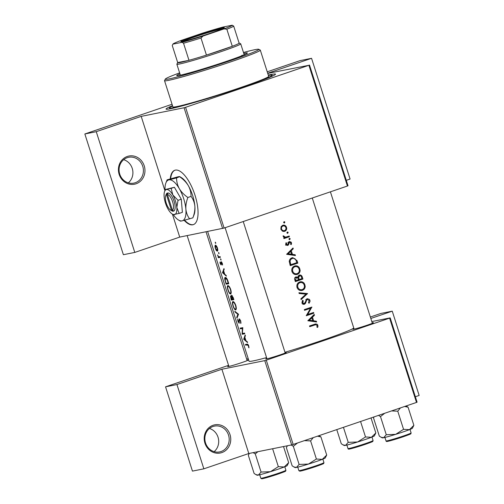 <?xml version="1.0" encoding="UTF-8"?>
<svg xmlns="http://www.w3.org/2000/svg" width="504" height="504" viewBox="0 0 504 504"><rect width="100%" height="100%" fill="white"/><g stroke="black" fill="none" stroke-linecap="round" stroke-linejoin="round"><path stroke-width="0.76" d="M213.123 425.256A14.364 13.23 -101.3 0 1 230.026 434.65A14.364 13.23 -101.3 0 1 221.842 452.592A14.364 13.23 -101.3 0 1 204.939 443.199A14.364 13.23 -101.3 0 1 213.123 425.256M221.023 451.546A13.167 12.127 78.7 0 0 228.74 435.859A13.167 12.127 78.7 0 0 214.439 426.107A13.167 12.127 78.7 0 0 213.028 426.485A13.167 12.127 78.7 0 0 205.311 442.172A13.167 12.127 78.7 0 0 219.618 451.924A13.167 12.127 78.7 0 0 221.023 451.546M209.456 428.482A13.167 12.127 -101.3 0 1 218.427 438.732A13.167 12.127 -101.3 0 1 214.106 451.653M127.336 156.454A14.364 13.23 -101.3 0 1 144.238 165.847A14.364 13.23 -101.3 0 1 136.061 183.79A14.364 13.23 -101.3 0 1 119.158 174.397A14.364 13.23 -101.3 0 1 127.336 156.454M135.242 182.744A13.167 12.127 78.7 0 0 142.96 167.057A13.167 12.127 78.7 0 0 128.652 157.305A13.167 12.127 78.7 0 0 127.241 157.683A13.167 12.127 78.7 0 0 119.524 173.37A13.167 12.127 78.7 0 0 133.831 183.122A13.167 12.127 78.7 0 0 135.242 182.744M123.669 159.68A13.167 12.127 -101.3 0 1 132.64 169.936A13.167 12.127 -101.3 0 1 128.318 182.851M184.225 220.374A28.728 11.088 -108.8 0 0 193.328 224.645A28.728 11.088 -108.8 0 0 195.01 195.256A28.728 11.088 -108.8 0 0 174.793 170.264A28.728 11.088 -108.8 0 0 170.232 178.769M184.672 220.267A28.728 11.088 -108.8 0 0 193.536 224.564M285.056 352.561A10.773 0.504 162.3 0 1 286.266 352.441A10.773 0.504 162.3 0 1 280.111 354.866A10.773 0.504 162.3 0 1 265.766 358.987A10.773 0.504 162.3 0 1 266.818 358.382M372.223 322.85A10.773 0.504 162.3 0 1 373.433 322.736A10.773 0.504 162.3 0 1 367.277 325.162A10.773 0.504 162.3 0 1 352.926 329.276A10.773 0.504 162.3 0 1 353.978 328.677M247.017 360.19A10.773 0.504 162.3 0 1 248.22 360.07A10.773 0.504 162.3 0 1 242.065 362.496A10.773 0.504 162.3 0 1 227.72 366.616A10.773 0.504 162.3 0 1 228.772 366.011M268.279 75.096A57.45 2.684 162.3 0 1 275.493 74.283A57.45 2.684 162.3 0 1 242.676 87.223A57.45 2.684 162.3 0 1 166.15 109.179A57.45 2.684 162.3 0 1 172.5 105.657M247.319 341.8L245.971 340.773L244.812 337.157L245.404 335.79L245.158 335.015L243.728 339.249L247.571 342.581L247.319 341.8M240.748 320.922L239.186 318.805L238.858 322.522L237.642 319.171L237.964 321.344L239.098 323.24L239.413 319.523L240.421 320.985L240.843 323.48L240.748 320.922M239.224 319.857L239.961 319.334L239.413 319.523M239.148 323.221L239.318 322.736M239.287 321.854L238.883 322.516M236.974 318.087L238.537 314.263L234.795 311.239L235.034 312.007L237.869 314.339L236.735 317.318L236.974 318.087M230.681 293.939L230.53 293.989C231.349 293.586 231.412 292.093 230.719 289.498C229.774 286.971 228.816 285.673 227.846 285.611C227.115 285.963 227.159 287.438 227.972 290.033C228.816 292.585 229.667 293.901 230.53 293.989L230.618 293.964M225.269 277.427C224.683 277.502 224.564 278.359 224.904 280.003L226.145 284.149A55.056 2.57 -17.7 0 0 228.778 283.702L227.991 281.232C227.134 278.687 226.227 277.414 225.269 277.427L225.168 277.452M221.023 260.133L220.601 258.804L221.023 260.133M222.541 265.047L222.321 263.321L221.124 261.74L220.884 264.272L219.952 262.055L220.179 263.586L221.117 264.984L221.363 262.458L222.541 265.047M221.218 262.691L221.842 262.294L221.363 262.458M221.124 261.74L220.878 262.074L221.483 261.872M226.12 275.354L224.765 274.334L223.612 270.717L224.198 269.35L223.952 268.575L222.491 272.702L226.365 276.135L226.12 275.354M248.951 347.848L248.705 345.851C248.119 344.421 247.565 343.873 247.048 344.201A55.056 2.57 162.3 0 1 245.391 344.459L245.624 345.177A55.056 2.57 -17.7 0 0 247.25 344.919L248.365 345.876L248.951 347.848M218.327 257.695A55.056 2.57 -17.7 0 0 220.361 257.33L220.135 256.612A55.056 2.57 162.3 0 1 219.385 256.763L218.648 256.757L217.476 254.929L218.364 256.939A55.056 2.57 162.3 0 1 218.1 256.983L218.327 257.695L220.267 257.034M215.706 243.47L215.284 242.147L215.706 243.47M217.356 251.168L217.256 251.2C217.873 250.91 217.93 249.827 217.419 247.968C216.752 246.147 216.058 245.215 215.328 245.171L214.899 246.084L215.315 248.346L216.317 250.519L217.325 251.181M219.001 253.796L218.578 252.466L219.001 253.796M231.506 295.111L231.298 296.768L230.479 295.936L231.235 300.101A55.056 2.57 -17.7 0 0 233.869 299.647L233.182 297.492L231.462 295.13M235.771 309.884L235.62 309.935C236.439 309.532 236.502 308.038 235.809 305.443C234.864 302.917 233.906 301.619 232.93 301.556C232.205 301.909 232.249 303.383 233.056 305.978C233.9 308.53 234.757 309.847 235.62 309.935L235.708 309.91M242.134 334.24A55.056 2.57 -17.7 0 0 244.768 333.787L244.534 333.075A55.056 2.57 162.3 0 1 242.374 333.459L242.808 327.657A55.056 2.57 162.3 0 1 240.175 328.104L240.402 328.822A55.056 2.57 -17.7 0 0 242.38 328.501L242.134 334.24L244.635 333.383M207.635 231.506L249.026 361.211A55.056 2.57 -17.7 0 0 266.566 357.601M284.968 352.283A55.056 2.57 -17.7 0 0 322.466 340.257A55.056 2.57 -17.7 0 0 353.776 328.028M317.633 327.424L317.974 326.195L317.388 324.368L315.762 323.927L314.685 324.229A55.056 2.57 162.3 0 1 309.525 325.956L309.752 326.674A55.056 2.57 -17.7 0 0 314.843 324.973L315.794 324.702L317.104 325.426L316.934 327.191L317.633 327.424M307.862 320.746L316.632 321.987L316.38 321.206L313.627 320.796L312.474 317.18L314.464 315.202L314.219 314.42L307.862 320.746M306.262 315.737A55.056 2.57 -17.7 0 0 313.828 313.192L313.595 312.48A55.056 2.57 162.3 0 1 307.705 314.464L311.869 307.062A55.056 2.57 162.3 0 1 304.309 309.601L304.536 310.319A55.056 2.57 -17.7 0 0 310.527 308.309L306.262 315.737M304.126 303.559L302.772 302.715L303.269 300.825L302.583 300.34L301.946 302.904C302.406 304.063 303.219 304.517 304.385 304.265L305.411 303.427L306.766 299.93L307.409 299.401L309.16 300.535L308.486 302.702L309.078 303.25L310.036 301.316L309.91 300.277L309.412 299.363L307.188 298.683L304.952 302.702L304.126 303.559L302.318 303.925M306.048 299.672L307.56 299.363M301.108 299.584L307.56 293.567L298.922 292.736L299.168 293.504L306.016 294.153L300.863 298.822L301.108 299.584M301.379 290.531L302.438 290.317C304.227 289.617 305.147 288.25 305.216 286.228L304.359 283.525C303.131 281.944 301.587 281.415 299.729 281.95C297.335 283.002 296.434 284.861 297.045 287.538C298.122 289.995 299.918 290.921 302.438 290.317L301.934 290.455M300.271 281.805L299.729 281.95M295.369 281.597A55.056 2.57 -17.7 0 0 302.929 279.052L302.243 276.898C301.732 275.398 300.768 274.787 299.332 275.064L297.902 277.244L295.987 276.866C294.689 277.521 294.317 278.573 294.872 280.041L295.369 281.597M296.289 274.586L297.354 274.371C299.137 273.672 300.063 272.305 300.132 270.283L299.269 267.58C298.04 265.999 296.497 265.469 294.638 266.005C292.244 267.057 291.35 268.916 291.955 271.593C293.032 274.05 294.834 274.976 297.354 274.371L296.843 274.51M295.187 265.86L294.638 266.005M290.279 265.652A55.056 2.57 -17.7 0 0 297.839 263.107L297.051 260.637L292.748 257.626L292.131 257.796C290.417 258.344 289.454 259.554 289.239 261.418L290.279 265.652M286.656 254.306L295.426 255.547L295.18 254.766L292.421 254.356L291.268 250.74L293.259 248.756L293.013 247.981L286.656 254.306M287.406 244.78L286.417 244.276L286.682 243.073L286.045 242.745L285.73 244.503L287.664 245.486L288.427 244.931L289.592 242.229L290.789 242.966L290.587 244.314L291.236 244.616L291.551 243.394L291.142 242.122L289.334 241.523L288.578 242.084L287.847 244.415L285.548 245.158M288.382 242.474L287.891 242.569M289.624 239.702L290.184 238.802L289.365 238.342L288.962 239.217L289.693 239.696M289.976 238.474L289.365 238.342M283.947 238.587A55.056 2.57 -17.7 0 0 289.422 236.735L289.195 236.023A55.056 2.57 162.3 0 1 287.387 236.634L285.466 237.145L283.16 235.79L283.166 236.483L284.539 237.592A55.056 2.57 162.3 0 1 283.721 237.869L283.947 238.587M284.036 237.447L285.812 237.094L284.061 237.422M287.601 233.365L288.162 232.464L287.343 232.004L286.94 232.879L287.671 233.358M287.954 232.136L287.343 232.004M283.941 231.468L284.71 231.311C286.045 230.775 286.713 229.748 286.707 228.224L286.171 226.542C285.302 225.319 284.174 224.897 282.788 225.282L281.081 226.737L280.86 229.263L282.498 231.172L284.319 231.418M283.154 225.181L282.788 225.282M284.306 223.045L284.867 222.138L284.048 221.684L283.645 222.554L284.376 223.033M284.659 221.817L284.048 221.684M293.171 444.465L291.671 444.912L264.77 360.625L266.276 360.177L293.171 444.465L416.499 402.431L389.598 318.144L390.191 317.879L371.813 321.565M390.191 317.879L417.085 402.167L416.499 402.431M222.604 228.501L184.073 107.768L185.579 107.32L224.11 228.054L179.726 237.101L134.788 252.422L123.379 254.709L84.848 133.976L172.053 104.259M184.073 107.768L141.196 116.374L164.909 190.669M172.399 214.137L179.726 237.101M291.671 444.912L248.793 453.512L221.892 369.224L176.948 384.546L203.849 468.827L192.446 471.114L165.545 386.833L228.558 365.356M246.689 359.176L248.214 358.653M370.364 317.022L380.848 313.45L392.251 311.163L370.824 318.465M264.77 360.625L221.892 369.224M266.276 360.177L389.598 318.144M176.948 384.546L165.545 386.833M203.849 468.827L248.793 453.512M415.359 396.743L419.152 395.451L392.251 311.163M185.579 107.32L308.902 65.293L267.737 73.401M309.494 65.029L348.025 185.756L347.432 186.026L308.902 65.293M267.233 71.814L300.151 60.6L311.554 58.313L350.085 179.04L346.292 180.338M224.11 228.054L347.432 186.026M267.693 73.256L311.554 58.313M134.788 252.422L96.258 131.689L84.848 133.976M96.258 131.689L141.196 116.374M175.008 170.201A28.728 11.088 -108.8 0 0 170.648 178.649M315.794 324.702L309.689 326.472M317.079 325.37L317.867 325.212M314.641 324.248L315.58 324.746M291.98 249.014L293.259 248.756M289.957 251.005L291.268 250.74M290.531 254.426L292.421 254.356M290.619 254.715L293.353 255.131L295.18 254.766M288.156 253.758L290.619 251.376L291.526 254.224L288.156 253.758L286.808 254.029M289.302 251.641L290.619 251.376M286.707 254.123L289.75 254.583L291.526 254.224M285.818 243.243L286.682 243.073M285.705 244.415L286.417 244.276M290.739 242.846L291.432 242.708M288.679 241.958L289.17 242.311M288.282 242.777L289.132 242.6M288.055 243.835L288.855 243.678M286.852 244.9L286.65 245.291L288.427 244.931M288.931 239.053L290.184 238.802M287.444 236.615L287.601 237.101L289.422 236.735M287.601 237.101L283.878 238.367M283.122 236.137L283.878 235.985M283.185 236.527L283.897 236.389M247.918 344.396L245.624 345.177M248.957 347.344L248.585 347.47M248.825 346.292L248.485 346.406M283.613 222.39L284.867 222.138M285.844 227.487L286.53 227.348M282.253 225.515L283.343 225.912M284.294 230.649L283.418 231.449M280.841 229.175L281.553 229.037C281.245 227.588 281.736 226.573 283.021 225.994L281.345 226.321M281.333 226.334L283.021 225.994C284.369 225.679 285.321 226.208 285.875 227.575C286.222 229.011 285.755 230.019 284.489 230.593L282.272 231.053M284.489 230.593C283.122 230.914 282.139 230.391 281.553 229.037M286.908 232.716L288.162 232.464M295.861 262.987L296.018 263.472L297.839 263.107M296.018 263.472L290.216 265.451M291.81 257.909L293.359 258.319M296.862 262.647A55.056 2.57 162.3 0 1 290.852 264.669L290.109 261.589C290.172 260.026 290.921 258.999 292.358 258.508L290.587 258.861L292.358 258.508C293.668 258.061 294.764 258.394 295.653 259.516L296.862 262.647M290.021 264.833L290.852 264.669M289.252 261.759L290.109 261.589M290.587 258.861L290.191 259.024M299.099 269.016L299.886 268.859M294.279 266.144L295.804 266.547M297.259 273.609L295.93 274.592M291.917 271.461L292.742 271.291C292.244 269.123 292.95 267.599 294.865 266.717L293.101 267.076L294.865 266.717C296.906 266.257 298.33 267.07 299.143 269.142C299.666 271.278 298.998 272.784 297.121 273.659L294.185 274.182M297.121 273.659C295.067 274.126 293.612 273.338 292.742 271.291M300.951 278.933L301.102 279.418L302.929 279.052M301.102 279.418L295.306 281.396M295.407 277.168L296.132 277.584M296.554 277.515L297.902 277.244M298.714 275.392L299.477 275.789M301.442 277.061L302.243 276.898M295.111 280.785L295.936 280.615L295.627 279.644L296.396 277.534L294.701 277.874M294.802 279.808L295.627 279.644M294.834 277.855L296.226 277.578C297.329 277.502 298.003 278.082 298.248 279.31L298.399 279.796A55.056 2.57 162.3 0 1 295.936 280.615M298.368 279.695L299.174 279.531L298.639 277.534L299.729 275.738L297.914 276.098M297.398 277.786L298.639 277.534M298.154 276.06L299.559 275.776C300.68 275.713 301.367 276.312 301.625 277.578L301.946 278.592A55.056 2.57 162.3 0 1 299.174 279.531M304.189 284.962L304.97 284.804M299.37 282.089L300.894 282.492M302.35 289.554L301.02 290.537M297.007 287.406L297.832 287.242C297.335 285.075 298.04 283.55 299.956 282.662L298.192 283.021L299.956 282.662C301.99 282.209 303.414 283.015 304.227 285.088C304.756 287.223 304.082 288.729 302.211 289.605L299.275 290.128M302.211 289.605C300.157 290.071 298.702 289.283 297.832 287.242M299.086 293.24L305.771 294.04L307.598 293.668M305.739 293.933L307.56 293.567M309.122 300.441L309.91 300.277M305.815 300.126L306.766 299.93M303.761 303.641L305.411 303.427M303.685 303.773L303.263 304.284M302.142 301.052L303.269 300.825M301.94 302.885L302.772 302.715M306.571 299.042L307.257 299.42M311.844 313.072L312.001 313.557L313.828 313.192M312.001 313.557L306.262 315.517M304.473 310.118L310.527 308.309M310.628 307.484L311.919 307.226M310.042 307.679L309.582 308.498M306.785 314.654L307.705 314.464M313.179 315.454L314.464 315.202M311.163 317.444L312.474 317.18M311.73 320.865L313.627 320.796M311.825 321.155L314.559 321.571L316.38 321.206M309.362 320.197L311.825 317.816L312.732 320.67L309.362 320.197L308.013 320.468M310.508 318.081L311.825 317.816M307.913 320.563L310.949 321.023L312.732 320.67M222.951 272.664L222.529 272.803M222.982 272.538L222.491 272.702M222.938 272.708L223.448 271.146L224.356 273.993L222.938 272.708M221.338 264.115L220.884 264.272M221.319 263.932L220.991 264.046M222.554 264.487L222.182 264.619M221.048 259.352L220.557 259.522M218.78 256.801L218.364 256.939M215.731 242.689L215.239 242.859M216.695 250.387L216.317 250.519M216.184 245.65L214.899 246.084M215.529 248.314L215.561 245.883L217.136 248.025L217.029 250.482L215.529 248.314M215.51 245.902L216.203 245.668L215.51 245.902M219.026 253.014L218.534 253.184M228.652 283.298L226.145 284.149M228.23 283.053A55.056 2.57 162.3 0 1 226.138 283.406L225.238 280.388L225.496 278.145L227.134 279.871L228.23 283.053L228.539 282.946M226.258 277.874L225.414 278.164L226.264 277.88M227.462 279.758L227.134 279.871M228.173 289.97C227.524 287.866 227.487 286.65 228.073 286.329C228.866 286.398 229.641 287.488 230.404 289.592C230.983 291.703 230.952 292.925 230.303 293.278C229.585 293.183 228.873 292.081 228.173 289.97L227.972 290.033M228.003 286.348L228.81 286.077L228.003 286.341M233.743 299.244L231.235 300.101M231.223 299.351L230.712 296.648L231.985 299.237A55.056 2.57 162.3 0 1 231.223 299.351M230.687 296.654L231.141 296.503L230.687 296.654M232.249 299.193L231.733 295.829L233.321 298.998A55.056 2.57 162.3 0 1 232.249 299.193M231.701 295.835L232.294 295.64L231.701 295.835M233.264 305.922C232.615 303.811 232.577 302.595 233.163 302.274C233.951 302.35 234.732 303.433 235.494 305.537C236.074 307.648 236.042 308.876 235.393 309.223C234.675 309.128 233.963 308.026 233.264 305.922L233.056 305.978M233.094 302.293L233.9 302.022L233.094 302.287M237.271 317.136L236.735 317.318M238.461 314.137L237.869 314.339M235.456 311.863L235.034 312.007M241.007 322.654L240.477 322.831M244.585 333.232L242.084 334.089M242.783 328.362L242.38 328.501M242.833 327.991L240.402 328.822M244.15 339.104L243.728 339.249M244.188 338.978L243.697 339.142M244.144 339.148L244.648 337.586L245.561 340.433L244.144 339.148M179.909 73.76A37.101 1.732 -17.7 0 0 176.709 75.556A37.101 1.732 -17.7 0 0 179.657 75.323A37.101 1.732 -17.7 0 0 219.536 63.674A37.101 1.732 -17.7 0 0 247.407 52.996A37.101 1.732 -17.7 0 0 244.459 53.235A37.101 1.732 -17.7 0 0 243.76 53.38M245.417 54.262A37.101 1.732 -17.7 0 0 244.824 54.375A37.101 1.732 -17.7 0 0 244.125 54.52M180.268 74.894A37.101 1.732 -17.7 0 0 179.065 75.436M179.626 72.872A49.071 2.293 -17.7 0 0 165.331 79.078A49.071 2.293 -17.7 0 0 169.205 78.882A49.071 2.293 -17.7 0 0 223.02 63.126A49.071 2.293 -17.7 0 0 258.722 49.272A49.071 2.293 -17.7 0 0 254.911 49.675A49.071 2.293 -17.7 0 0 243.476 52.492M258.722 49.272L260.228 50.047A50.268 2.344 162.3 0 1 260.31 50.135A50.268 2.344 162.3 0 1 222.56 64.594A50.268 2.344 162.3 0 1 168.525 80.375A50.268 2.344 162.3 0 1 164.531 80.703A50.268 2.344 162.3 0 1 164.55 80.577L165.331 79.078M164.531 80.703L172.891 106.898A50.268 2.344 -17.7 0 0 176.885 106.571A50.268 2.344 -17.7 0 0 230.92 90.796A50.268 2.344 -17.7 0 0 268.67 76.331L260.31 50.135M172.62 106.035A53.859 2.514 -17.7 0 0 169.47 107.988A53.859 2.514 -17.7 0 0 173.754 107.642A53.859 2.514 -17.7 0 0 231.638 90.733A53.859 2.514 -17.7 0 0 272.091 75.241A53.859 2.514 -17.7 0 0 268.399 75.468M241.687 55.44A33.516 1.562 162.3 0 1 243.35 55.163M381.037 437.22L382.316 437.875A15.794 0.737 -17.7 0 0 383.544 437.749A15.794 0.737 162.3 0 0 395.659 434.354A15.794 0.737 -17.7 0 0 403.364 431.84A15.794 0.737 -17.7 0 0 409.45 429.654L403.553 429.326L395.659 434.354L386.278 434.725L383.544 437.749L381.037 437.22L379.329 436.118L373.54 417.992L373.93 417.154M378.529 415.372L380.495 416.6L384.678 413.28M380.495 416.6L386.278 434.725M391.576 410.924L397.763 411.201L403.553 429.326M397.763 411.201L400.434 407.906M413.866 425.326L409.45 429.654A15.794 0.737 -17.7 0 0 412.385 428.28L413.866 425.326L408.082 407.194L406.123 405.966M404.649 406.47L408.082 407.194M304.416 440.635L310.603 440.906L313.274 437.611M287.324 445.782L286.379 447.697L292.163 465.828L293.876 466.924L296.383 467.454A15.794 0.737 -17.7 0 0 308.492 464.058L299.118 464.436L296.383 467.454A15.794 0.737 -17.7 0 1 295.155 467.586L293.876 466.924M286.763 446.859L287.475 445.75M291.199 445.007L293.328 446.305L299.118 464.436M293.328 446.305L297.511 442.984M316.386 459.037L308.492 464.058A15.794 0.737 -17.7 0 0 322.289 459.358L316.386 459.037L310.603 440.906M326.705 455.03L322.289 459.358A15.794 0.737 -17.7 0 0 325.219 457.991L326.705 455.03L320.916 436.905L318.956 435.676M317.488 436.174L320.916 436.905M249.278 453.411L248.333 455.332L254.117 473.458L255.83 474.56L258.338 475.089A15.794 0.737 -17.7 0 0 270.446 471.687L261.072 472.065L258.338 475.089A15.794 0.737 -17.7 0 1 257.109 475.215L255.83 474.56M248.724 454.488L249.43 453.386M253.153 452.636L255.282 453.934L261.072 472.065M255.282 453.934L257.897 451.685M278.34 466.666L270.446 471.687A15.794 0.737 -17.7 0 0 284.243 466.988L278.34 466.666L272.62 448.73M288.66 462.659L284.243 466.988A15.794 0.737 -17.7 0 0 287.173 465.62L288.66 462.659L283.513 446.544M342.997 444.849L344.276 445.511A15.794 0.737 -17.7 0 0 345.505 445.379A15.794 0.737 162.3 0 0 357.613 441.983A15.794 0.737 -17.7 0 0 365.318 439.469A15.794 0.737 -17.7 0 0 371.404 437.283L365.507 436.955L357.613 441.983L348.233 442.354L345.505 445.379L342.997 444.849L341.284 443.753L336.766 429.603M343.438 427.329L348.233 442.354M360.568 421.495L365.507 436.955M375.826 432.955L371.404 437.283A15.794 0.737 -17.7 0 0 374.34 435.916L375.826 432.955L371.026 417.929M193.895 36.414A22.863 1.065 162.3 0 1 224.374 27.77A22.863 1.065 162.3 0 1 211.321 32.917A22.863 1.065 162.3 0 1 180.867 41.656A22.863 1.065 162.3 0 1 193.895 36.414M222.856 28.627A22.145 1.033 -17.7 0 0 194.387 37.038A22.145 1.033 -17.7 0 0 182.606 41.473M239.154 43.004L240.654 43.779A33.516 1.562 162.3 0 1 240.717 43.835A33.516 1.562 162.3 0 1 221.558 51.465A33.516 1.562 162.3 0 1 176.86 64.216A33.516 1.562 162.3 0 1 176.873 64.134L177.647 62.635A32.319 1.506 -17.7 0 0 188.981 60.304A32.319 1.506 -17.7 0 0 206.445 55.1A32.319 1.506 -17.7 0 0 220.739 50.419A32.319 1.506 -17.7 0 0 232.3 46.286A32.319 1.506 -17.7 0 0 239.148 43.205A32.319 1.506 -17.7 0 0 239.154 43.004A32.319 1.506 -17.7 0 0 239.079 42.979M200.989 38.014L206.445 55.1L232.3 46.286L226.844 29.201L224.009 28.904A31.122 1.455 -17.7 0 0 232.256 25.2L223.127 27.027A31.122 1.455 -17.7 0 0 202.11 33.296L181.207 40.421A31.122 1.455 -17.7 0 0 172.973 44.05A31.122 1.455 -17.7 0 0 172.96 44.125L182.089 42.298A31.122 1.455 -17.7 0 0 203.106 36.03L200.989 38.014A32.319 1.506 162.3 0 1 183.532 43.218L188.981 60.304L177.698 62.565A32.319 1.506 -17.7 0 0 177.647 62.635M172.96 44.125L172.248 45.486L177.698 62.565M183.532 43.218L182.089 42.298M203.106 36.03L224.009 28.904M232.256 25.2L233.698 26.12A32.319 1.506 162.3 0 1 226.844 29.201M239.148 43.205L233.698 26.12M172.406 210.237L167.366 194.456L168.046 192.95L167.133 193.133A9.576 3.698 -108.8 0 0 166.207 194.349L165.696 195.672A8.379 3.232 -108.8 0 0 166.37 203.484A8.379 3.232 -108.8 0 0 170.604 210.08A8.379 3.232 -108.8 0 0 171.492 210.42L172.922 211.289L173.817 211.031L172.406 210.237A8.379 3.232 -108.8 0 0 172.62 201.802A8.379 3.232 -108.8 0 0 167.366 194.456M173.817 211.031A9.576 3.698 -108.8 0 0 174.126 201.354A9.576 3.698 -108.8 0 0 168.046 192.95M178.044 200.315L172.822 194.947L171.152 188.37L165.356 189.529L174.39 187.268L181.282 199.212L182.385 212.323L179.147 213.425L176.816 207.478L178.044 200.315L181.282 199.212M173.351 214.591L179.147 213.425M171.152 188.37L174.39 187.268M164.606 191.451A13.167 5.078 -108.8 0 0 164.128 196.692A13.167 5.078 -108.8 0 0 168.128 209.223A13.167 5.078 -108.8 0 0 172.318 214.087A13.167 5.078 -108.8 0 0 174.472 214.616A13.167 5.078 -108.8 0 0 176.816 207.478A13.167 5.078 -108.8 0 0 172.822 194.947A13.167 5.078 -108.8 0 0 166.477 189.554A13.167 5.078 -108.8 0 0 164.606 191.451L165.356 189.529M173.326 214.698A21.546 8.316 -108.8 0 0 178.511 220.021A21.546 8.316 -108.8 0 0 182.032 220.878A21.546 8.316 -108.8 0 0 185.875 209.198A21.546 8.316 -108.8 0 0 179.329 188.698A21.546 8.316 -108.8 0 0 168.947 179.871A21.546 8.316 -108.8 0 0 165.885 182.971A21.546 8.316 -108.8 0 0 165.029 190.354M167.12 179.833L177.937 176.809C179.493 176.513 180.104 176.526 179.764 176.847C183.343 179.273 186.19 182.202 188.32 185.636C190.191 189.107 191.098 192.692 191.048 196.403C193.152 199.118 194.418 202.369 194.859 206.136C195.067 209.941 194.399 213.847 192.849 217.854L194.084 214.71A21.546 8.316 -108.8 0 0 194.859 206.136A21.546 8.316 -108.8 0 0 188.32 185.636A21.546 8.316 -108.8 0 0 181.459 177.666L179.771 176.646L176.595 177.931L168.947 179.871C167.391 180.167 166.78 180.155 167.12 179.833L165.885 182.971M180.205 220.834C179.865 221.162 180.476 221.174 182.032 220.878L192.849 217.854M189.687 218.931C187.583 216.216 186.316 212.972 185.875 209.198C185.667 205.393 186.335 201.487 187.885 197.48L191.048 196.403M187.885 197.48C184.306 195.054 181.453 192.131 179.329 188.698C177.458 185.226 176.551 181.635 176.595 177.931M170.604 210.08L171.814 210.817A9.576 3.698 -108.8 0 0 172.904 211.214M167.133 193.133L166.452 194.638L171.492 210.42M166.452 194.638A8.379 3.232 -108.8 0 0 165.696 195.672M173.76 211L172.922 211.289M313.041 325.332L314.843 324.973M248.113 344.623L247.25 344.919M296.245 260.801L297.051 260.637M289.844 264.272L290.669 264.109M298.217 279.222L299.023 279.058M305.197 301.94L306.029 301.776M411.119 432.917L410.924 433.698C409.96 434.057 413.368 433.163 403.553 436.647L387.803 441.34C386.707 441.668 386.121 441.529 386.033 440.924A13.167 0.617 -17.7 0 0 403.597 435.916A13.167 0.617 -17.7 0 0 411.119 432.917L410.004 429.433M403.54 436.653A12.449 0.58 162.3 0 1 389.825 440.861A12.449 0.58 162.3 0 1 388.723 440.49M316.386 466.358C308.215 469.092 302.671 470.698 299.76 471.171L298.866 470.629A13.167 0.617 -17.7 0 0 316.43 465.62A13.167 0.617 -17.7 0 0 323.952 462.622L323.757 463.403C322.799 463.768 326.201 462.867 316.386 466.358A12.449 0.58 162.3 0 1 302.658 470.566A12.449 0.58 162.3 0 1 301.562 470.194M278.34 473.987C270.169 476.721 264.625 478.327 261.715 478.8L260.826 478.258A13.167 0.617 -17.7 0 0 278.384 473.25A13.167 0.617 -17.7 0 0 285.907 470.257L285.711 471.032C284.754 471.397 288.162 470.503 278.34 473.987A12.449 0.58 162.3 0 1 264.613 478.195A12.449 0.58 162.3 0 1 263.516 477.824M373.073 440.546L372.878 441.328C371.921 441.687 375.322 440.792 365.507 444.276L349.757 448.969C348.661 449.297 348.075 449.159 347.987 448.554A13.167 0.617 -17.7 0 0 365.551 443.545A13.167 0.617 -17.7 0 0 373.073 440.546L371.965 437.062M365.495 444.282A12.449 0.58 162.3 0 1 351.779 448.491A12.449 0.58 162.3 0 1 350.683 448.119M307.56 299.357L305.752 299.723M272.091 75.241L272.374 76.129M169.47 107.988L169.754 108.877M330.41 191.829L372.361 323.291M312.278 198.003L354.117 329.112M386.033 440.924L384.924 437.441M285.201 352.995L243.243 221.533M266.956 358.823L225.112 227.713M323.952 462.622L322.844 459.138M298.866 470.629L297.757 467.145M285.907 470.257L284.798 466.773M260.826 478.258L259.711 474.774M347.987 448.554L346.878 445.07M176.86 64.216L180.356 75.172M240.717 43.835L244.213 54.797M172.973 44.05L172.532 44.906M178.511 220.021L180.199 221.042M172.318 214.087L173.351 214.717M187.154 235.614L228.911 366.452M206.048 231.821L247.155 360.631"/></g></svg>
